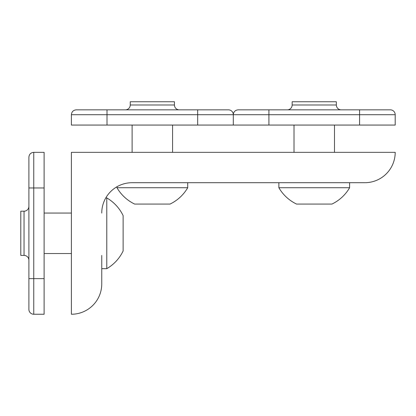 <?xml version="1.0" encoding="UTF-8"?>
<svg xmlns="http://www.w3.org/2000/svg" width="416" height="416" viewBox="0 0 416 416"><rect width="100%" height="100%" fill="white"/><g stroke="black" fill="none" stroke-linecap="round" stroke-linejoin="round"><path stroke-width="0.62" d="M107.011 109.845L107.011 114.702L71.396 114.702C71.682 111.753 73.299 110.136 76.253 109.845L197.678 109.845L197.678 114.702L107.011 114.702L107.011 125.065L233.298 125.065L233.298 114.702L197.678 114.702L197.678 125.065M107.011 125.065L71.396 125.065L71.396 114.702M197.678 109.845L228.441 109.845A4.857 4.857 0 0 1 233.298 114.702L233.298 125.065L395.2 125.065L395.2 114.702L359.58 114.702L359.58 125.065M179.301 109.845A4.857 4.857 0 0 1 174.444 104.988L174.444 101.754L130.244 101.754L130.244 104.988L174.444 104.988M125.388 109.845A4.857 4.857 0 0 0 130.244 104.988M166.135 204.074L134.659 204.074A40.898 40.898 0 0 1 116.969 187.72L187.72 187.72A40.898 40.898 0 0 1 170.035 204.074L166.135 204.074M187.72 187.72L187.72 182.702L132.106 182.702L364.842 182.702A30.358 30.358 0 0 0 395.2 152.344L71.396 152.344L71.396 314.246A30.358 30.358 0 0 0 101.754 283.894L101.754 255.455M33.753 314.246A4.857 4.857 0 0 1 28.896 309.39L28.896 187.964L33.753 187.964L33.753 152.344L44.112 152.344L44.112 278.632L33.753 278.632L33.753 314.246L44.112 314.246L44.112 278.632M28.896 187.964L28.896 157.201C29.182 154.253 30.8 152.636 33.753 152.344M28.896 260.255A4.857 4.857 0 0 0 24.04 255.398L24.04 211.198A4.857 4.857 0 0 0 28.896 206.341M24.04 255.398L20.8 255.398L20.8 211.198L24.04 211.198M123.12 215.608L123.12 250.983A40.898 40.898 0 0 1 106.772 268.674L106.772 197.922A40.898 40.898 0 0 1 123.12 215.608M101.754 213.06A30.358 30.358 0 0 1 132.106 182.702M359.58 109.845L359.58 114.702L233.298 114.702C233.584 111.753 235.206 110.136 238.155 109.845L390.343 109.845A4.857 4.857 0 0 1 395.2 114.702M341.203 109.845A4.857 4.857 0 0 1 336.346 104.988L336.346 101.754L292.146 101.754L292.146 104.988L336.346 104.988M287.29 109.845A4.857 4.857 0 0 0 292.146 104.988M328.037 204.074L296.561 204.074A40.898 40.898 0 0 1 278.871 187.72L349.622 187.72A40.898 40.898 0 0 1 331.937 204.074L328.037 204.074M28.896 278.632L33.753 278.632L33.753 187.964L44.112 187.964M268.918 109.845L268.918 125.065M116.969 186.748L116.969 187.72M172.583 125.065L172.583 152.344M132.106 125.065L132.106 152.344M101.754 268.674L106.772 268.674M105.794 197.922L106.772 197.922M44.112 253.536L71.396 253.536M44.112 213.06L71.396 213.06M349.622 182.702L349.622 187.72M278.871 182.702L278.871 187.72M334.485 125.065L334.485 152.344M294.013 125.065L294.013 152.344"/></g></svg>
